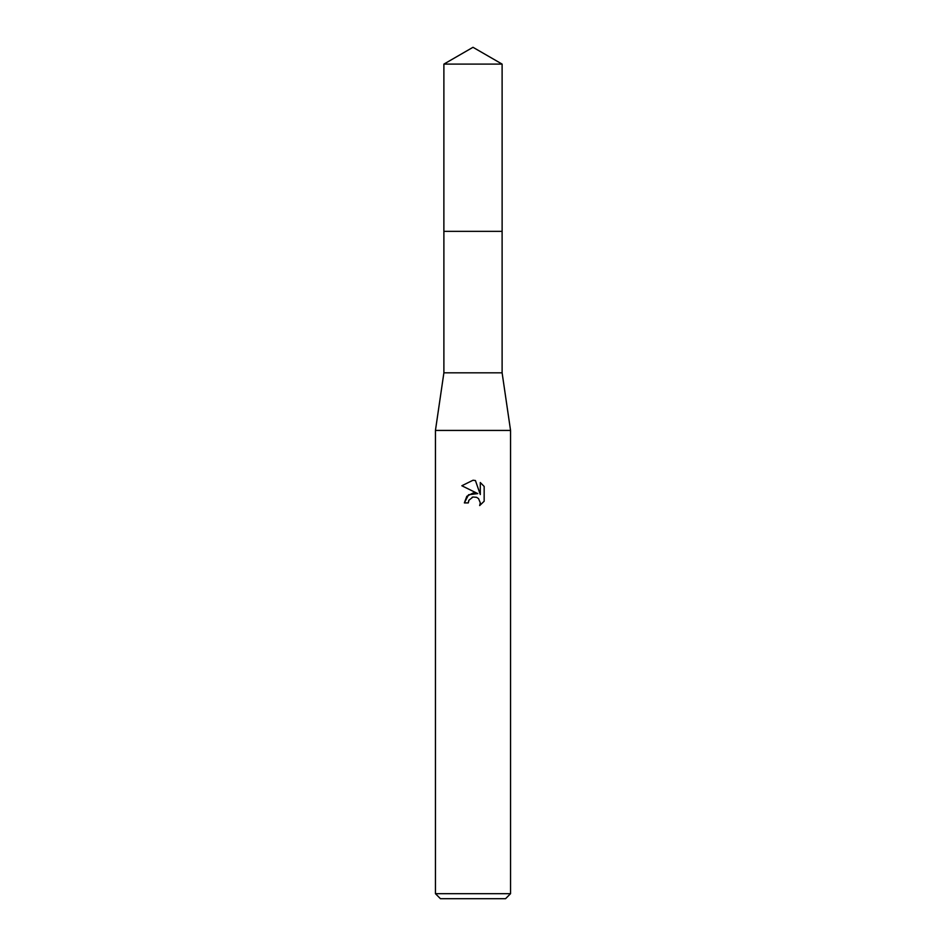 <?xml version="1.0" encoding="UTF-8"?>
<svg xmlns="http://www.w3.org/2000/svg" width="946" height="946" viewBox="0 0 946 946"><rect width="100%" height="100%" fill="white"/><g stroke="black" fill="none" stroke-linecap="round" stroke-linejoin="round"><path stroke-width="1.42" d="M502.113 372.83L443.887 372.83L443.887 231.356L502.113 231.356L502.113 372.83L510.556 430.43L510.556 893.686L435.444 893.686L440.446 898.7L505.554 898.7L510.556 893.686M443.887 372.83L435.444 430.43L510.556 430.43M473 497.017L468.944 500.186L468.305 502.905L464.356 502.905L466.804 496.319L473 493.032L477.789 493.611L461.837 485.759L473 480.249L475.424 480.521L480.296 494.533L480.296 482.531L484.163 486.445L484.163 501.25L479.669 505.554L480.308 502.87L478.558 498.625L476.607 497.324L473 497.017L476.607 497.324L478.558 498.625L480.308 502.87L479.669 505.554L484.163 501.25M468.305 502.905L468.708 500.706M477.789 493.611L468.589 494.734L464.356 502.905M472.078 497.3L472.965 497.028M484.163 486.445L480.296 482.531M475.424 480.521L473.355 480.261M473 480.249L461.837 485.759M473 47.3L502.113 64.103L502.125 231.356L443.875 231.356L443.887 64.103L473 47.3M443.887 64.103L502.113 64.103M435.444 430.43L435.444 893.686"/></g></svg>

